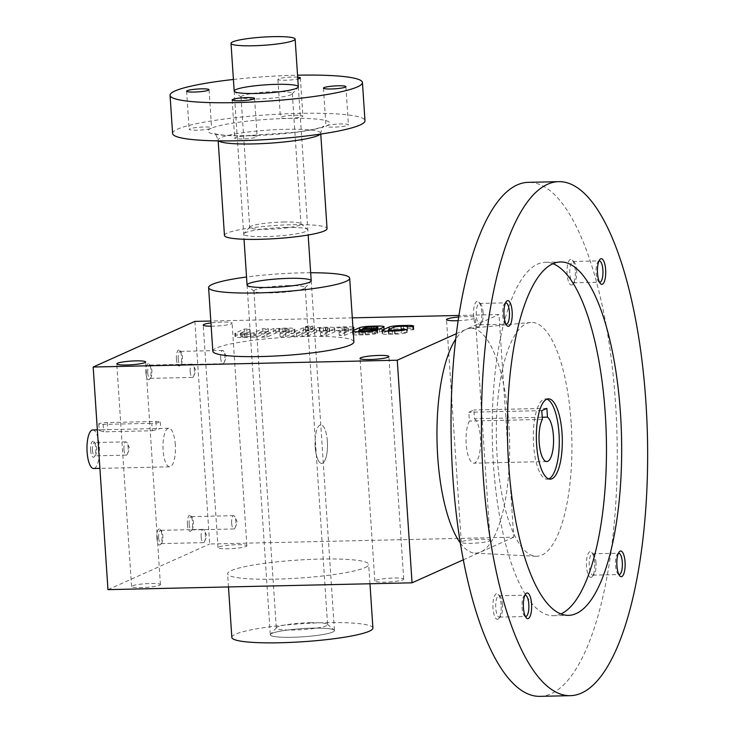 <?xml version="1.0" encoding="UTF-8"?>
<svg xmlns="http://www.w3.org/2000/svg" width="733" height="733" viewBox="0 0 733 733"><rect width="100%" height="100%" fill="white"/><g stroke="black" fill="none" stroke-linecap="round" stroke-linejoin="round"><path stroke-width="0.55" stroke-dasharray="3.67 2.75" d="M460.315 543.025A112.47 36.284 88.7 0 0 474.966 553.131A112.47 36.284 88.7 0 0 508.913 424.728A112.47 36.284 88.7 0 0 469.926 328.311A112.47 36.284 88.7 0 0 455.743 339.067M474.471 418.772A22.494 7.257 -91.3 0 1 480.573 443.126A22.494 7.257 -91.3 0 1 473.811 463.192A22.494 7.257 -91.3 0 1 466.408 446.434A22.494 7.257 -91.3 0 1 469.386 421.054L468.799 412.267L473.885 409.985L474.471 418.772L542.228 417.251M571.144 422.721A116.968 37.731 88.7 0 0 530.61 322.456A116.968 37.731 88.7 0 0 496.406 440.185A116.968 37.731 88.7 0 0 535.85 556.265A116.968 37.731 88.7 0 0 571.144 422.721M539.891 696.35A257.072 82.93 88.7 0 0 615.5 402.82A257.072 82.93 88.7 0 0 528.365 182.334M501.152 604.661A12.855 4.151 88.7 0 0 498.229 594.371A12.855 4.151 88.7 0 0 492.942 606.576A12.855 4.151 88.7 0 0 498.77 618.533A12.855 4.151 88.7 0 0 501.152 604.661M575.24 270.367A12.855 4.151 88.7 0 0 572.308 260.078A12.855 4.151 88.7 0 0 567.021 272.291A12.855 4.151 88.7 0 0 572.849 284.248A12.855 4.151 88.7 0 0 575.24 270.367M594.655 562.697A12.855 4.151 88.7 0 0 591.723 552.407A12.855 4.151 88.7 0 0 586.437 564.612A12.855 4.151 88.7 0 0 592.264 576.569A12.855 4.151 88.7 0 0 594.655 562.697M481.737 312.331A12.855 4.151 88.7 0 0 478.814 302.042A12.855 4.151 88.7 0 0 473.527 314.246A12.855 4.151 88.7 0 0 479.355 326.203A12.855 4.151 88.7 0 0 481.737 312.331M553.003 263.715A176.735 57.009 88.7 0 0 545.37 262.304A176.735 57.009 88.7 0 0 492.338 440.276A176.735 57.009 88.7 0 0 553.296 615.693A176.735 57.009 88.7 0 0 560.864 613.942M483.111 312.597A10.683 3.445 88.7 0 0 480.674 304.048A10.683 3.445 88.7 0 0 479.492 303.435A10.683 3.445 88.7 0 0 476.285 314.191A10.683 3.445 88.7 0 0 479.968 324.792A10.683 3.445 88.7 0 0 481.123 324.123A10.683 3.445 88.7 0 0 483.111 312.597M505.523 302.885A10.683 3.445 88.7 0 0 504.625 303.508A10.683 3.445 88.7 0 0 502.581 313.596A10.683 3.445 88.7 0 0 505.074 323.583A10.683 3.445 88.7 0 0 505.999 324.169M596.021 562.962A10.683 3.445 88.7 0 0 593.593 554.414A10.683 3.445 88.7 0 0 592.401 553.8A10.683 3.445 88.7 0 0 589.195 564.557A10.683 3.445 88.7 0 0 592.878 575.158A10.683 3.445 88.7 0 0 594.042 574.489A10.683 3.445 88.7 0 0 596.021 562.962M618.432 553.25A10.683 3.445 88.7 0 0 617.534 553.873A10.683 3.445 88.7 0 0 615.491 563.961A10.683 3.445 88.7 0 0 617.983 573.948A10.683 3.445 88.7 0 0 618.909 574.535M576.605 270.633A10.683 3.445 88.7 0 0 574.177 262.084A10.683 3.445 88.7 0 0 572.986 261.47A10.683 3.445 88.7 0 0 569.779 272.227A10.683 3.445 88.7 0 0 573.463 282.828A10.683 3.445 88.7 0 0 574.626 282.159A10.683 3.445 88.7 0 0 576.605 270.633M599.017 260.921A10.683 3.445 88.7 0 0 598.119 261.544A10.683 3.445 88.7 0 0 596.076 271.631A10.683 3.445 88.7 0 0 598.568 281.619A10.683 3.445 88.7 0 0 599.493 282.214M502.526 604.927A10.683 3.445 88.7 0 0 500.089 596.378A10.683 3.445 88.7 0 0 498.907 595.764A10.683 3.445 88.7 0 0 495.7 606.521A10.683 3.445 88.7 0 0 499.384 617.113A10.683 3.445 88.7 0 0 500.547 616.453A10.683 3.445 88.7 0 0 502.526 604.927M524.938 595.214A10.683 3.445 88.7 0 0 524.04 595.837A10.683 3.445 88.7 0 0 521.997 605.925A10.683 3.445 88.7 0 0 524.489 615.912A10.683 3.445 88.7 0 0 525.414 616.499M546.873 408.354L473.885 409.985M542.365 419.413L469.386 421.054M541.788 410.636L468.799 412.267M548.705 478.915A40.168 12.956 -91.3 0 1 547.194 479.226A40.168 12.956 -91.3 0 1 533.578 444.775A40.168 12.956 -91.3 0 1 545.389 398.908A40.168 12.956 -91.3 0 1 546.919 399.155M233.415 79.466A96.399 12.314 176.2 0 1 296.764 75.224A96.399 12.314 176.2 0 1 297.543 75.206M297.671 77.157A11.252 1.439 -3.8 0 0 285.21 77.551A11.252 1.439 -3.8 0 0 277.917 79.393A11.252 1.439 -3.8 0 0 285.384 80.245A11.252 1.439 -3.8 0 0 297.8 78.999M172.594 133.47A96.399 12.314 176.2 0 1 299.302 113.386A96.399 12.314 176.2 0 1 364.979 120.688M249.458 135.752A11.252 1.439 -3.8 0 0 234.679 138.097A11.252 1.439 -3.8 0 0 245.995 138.784A11.252 1.439 -3.8 0 0 257.118 136.604A11.252 1.439 -3.8 0 0 249.458 135.752A61.059 7.797 176.2 0 1 211.003 128.376A11.252 1.439 -3.8 0 0 211.59 127.863A11.252 1.439 -3.8 0 0 200.265 127.176A11.252 1.439 -3.8 0 0 189.141 129.356A11.252 1.439 -3.8 0 0 198.606 130.153A11.252 1.439 -3.8 0 0 211.003 128.376A61.059 7.797 176.2 0 1 288.106 118.407A11.252 1.439 -3.8 0 0 302.317 116.565A11.252 1.439 -3.8 0 0 302.894 116.061A11.252 1.439 -3.8 0 0 291.578 115.374A11.252 1.439 -3.8 0 0 280.446 117.555A11.252 1.439 -3.8 0 0 288.106 118.407A61.059 7.797 176.2 0 1 326.561 125.783A11.252 1.439 -3.8 0 0 325.983 126.287A11.252 1.439 -3.8 0 0 337.299 126.974A11.252 1.439 -3.8 0 0 348.422 124.802A11.252 1.439 -3.8 0 0 338.958 124.005A11.252 1.439 -3.8 0 0 326.561 125.783A61.059 7.797 176.2 0 1 249.458 135.752M224.454 235.43A51.411 6.57 176.2 0 1 292.027 224.719A51.411 6.57 176.2 0 1 327.055 228.614M285.925 227.459A32.133 4.105 176.2 0 1 307.521 229.383A32.133 4.105 176.2 0 1 276.029 236.118A32.133 4.105 176.2 0 1 243.924 233.607A32.133 4.105 176.2 0 1 285.925 227.459M274.811 91.625A25.71 3.28 176.2 0 1 292.32 93.577A25.71 3.28 176.2 0 1 292.137 94.007A25.71 3.28 176.2 0 1 266.894 98.552A25.71 3.28 176.2 0 1 241.267 97.388A25.71 3.28 176.2 0 1 241.02 96.985A25.71 3.28 176.2 0 1 274.811 91.625M283.469 222.007A25.71 3.28 176.2 0 1 300.741 223.547A25.71 3.28 176.2 0 1 300.979 223.959A25.71 3.28 176.2 0 1 275.553 228.934A25.71 3.28 176.2 0 1 249.678 227.367A25.71 3.28 176.2 0 1 249.871 226.928A25.71 3.28 176.2 0 1 283.469 222.007M312.542 628.154A32.133 4.105 176.2 0 1 334.431 630.582A32.133 4.105 176.2 0 1 302.637 636.812A32.133 4.105 176.2 0 1 270.303 634.842A32.133 4.105 176.2 0 1 312.542 628.154A32.133 4.105 176.2 0 1 334.129 630.078A32.133 4.105 176.2 0 1 302.637 636.812A32.133 4.105 176.2 0 1 270.541 634.302A32.133 4.105 176.2 0 1 312.542 628.154M92.761 429.95A19.278 6.221 -91.3 0 1 99.413 449.091A19.278 6.221 -91.3 0 1 93.632 468.506M315.163 446.855A19.278 6.221 -91.3 0 1 320.834 424.838A19.278 6.221 -91.3 0 1 327.486 443.978A19.278 6.221 -91.3 0 1 321.695 463.393A19.278 6.221 -91.3 0 1 315.163 446.855M152.308 430.757L160.655 428.439L100.897 429.785L99.221 430.39L103.655 431.847L152.308 430.757L151.813 423.308A6.423 0.825 -3.8 0 0 160.261 421.961A6.423 0.825 -3.8 0 0 155.882 421.475L107.229 422.565A6.423 0.825 -3.8 0 0 98.781 423.912A6.423 0.825 -3.8 0 0 103.161 424.398L151.813 423.308M90.654 450.374A8.036 2.593 -91.3 0 1 93.916 441.66A8.036 2.593 -91.3 0 1 95.785 449.173A8.036 2.593 -91.3 0 1 94.255 456.76A8.036 2.593 -91.3 0 1 90.654 450.374M123.959 449.439A6.643 2.144 -91.3 0 1 125.911 441.852A6.643 2.144 -91.3 0 1 127.203 443.108A6.643 2.144 -91.3 0 1 127.441 453.828A6.643 2.144 -91.3 0 1 126.204 455.129A6.643 2.144 -91.3 0 1 123.959 449.439M92.413 450.144A6.643 2.144 -91.3 0 1 94.365 442.558A6.643 2.144 -91.3 0 1 95.107 442.943A6.643 2.144 -91.3 0 1 96.655 449.155A6.643 2.144 -91.3 0 1 95.382 455.422A6.643 2.144 -91.3 0 1 94.667 455.844A6.643 2.144 -91.3 0 1 92.413 450.144M187.419 524.443A8.036 2.593 -91.3 0 1 190.681 515.73A8.036 2.593 -91.3 0 1 192.559 523.243A8.036 2.593 -91.3 0 1 191.02 530.829A8.036 2.593 -91.3 0 1 187.419 524.443M145.931 372.895A8.036 2.593 -91.3 0 1 149.193 364.182A8.036 2.593 -91.3 0 1 151.062 371.695A8.036 2.593 -91.3 0 1 149.532 379.282A8.036 2.593 -91.3 0 1 145.931 372.895M156.908 538.132A8.036 2.593 -91.3 0 1 160.161 529.428A8.036 2.593 -91.3 0 1 162.039 536.932A8.036 2.593 -91.3 0 1 160.5 544.527A8.036 2.593 -91.3 0 1 156.908 538.132M176.442 359.197A8.036 2.593 -91.3 0 1 179.704 350.484A8.036 2.593 -91.3 0 1 181.582 357.997A8.036 2.593 -91.3 0 1 180.043 365.584A8.036 2.593 -91.3 0 1 176.442 359.197M175.324 444.784A19.278 6.221 88.7 0 0 168.792 428.246A19.278 6.221 88.7 0 0 163.001 447.661A19.278 6.221 88.7 0 0 169.653 466.802A19.278 6.221 88.7 0 0 175.324 444.784M194.886 321.384L209.665 543.996L513.76 537.17L498.971 314.567L458.968 315.465M107.962 589.644L209.665 543.996M402.948 579.776A14.458 1.851 -3.8 0 0 403.7 579.125A14.458 1.851 -3.8 0 0 389.141 578.236A14.458 1.851 -3.8 0 0 374.838 581.04A14.458 1.851 -3.8 0 0 387.006 582.057A14.458 1.851 -3.8 0 0 402.948 579.776M159.684 585.227A14.458 1.851 -3.8 0 0 160.426 584.577A14.458 1.851 -3.8 0 0 145.876 583.697A14.458 1.851 -3.8 0 0 131.564 586.492A14.458 1.851 -3.8 0 0 143.741 587.509A14.458 1.851 -3.8 0 0 159.684 585.227M246.132 546.424A14.458 1.851 -3.8 0 0 246.874 545.773A14.458 1.851 -3.8 0 0 232.324 544.894A14.458 1.851 -3.8 0 0 218.022 547.688A14.458 1.851 -3.8 0 0 230.189 548.705A14.458 1.851 -3.8 0 0 246.132 546.424M489.406 540.972A14.458 1.851 -3.8 0 0 490.148 540.322A14.458 1.851 -3.8 0 0 475.598 539.433A14.458 1.851 -3.8 0 0 461.295 542.237A14.458 1.851 -3.8 0 0 473.463 543.254A14.458 1.851 -3.8 0 0 489.406 540.972M365.043 567.617A70.698 9.025 -3.8 0 0 368.681 564.428A70.698 9.025 -3.8 0 0 297.543 560.104A70.698 9.025 -3.8 0 0 227.606 573.802A70.698 9.025 -3.8 0 0 287.107 578.768A70.698 9.025 -3.8 0 0 365.043 567.617M463.283 559.829L513.76 537.17M456.393 333.671L498.971 314.567M353.15 330.583L352.93 330.684A9.254 1.182 -3.8 0 0 352.454 331.105A9.254 1.182 -3.8 0 0 353.214 331.518M352.921 327.138A11.572 1.475 -3.8 0 0 346.031 326.781L343.841 326.826A11.572 1.475 -3.8 0 0 334.385 327.569A11.572 1.475 -3.8 0 0 327.413 327.202L325.223 327.248A11.572 1.475 -3.8 0 0 319.258 327.587L314.283 327.495L301.831 333.084L307.301 332.956L316.088 329.016A5.782 0.742 -3.8 0 1 323.4 328.072L325.589 328.017A5.782 0.742 -3.8 0 1 329.529 328.457A5.782 0.742 -3.8 0 1 329.227 328.723L320.44 332.663L325.91 332.544L334.706 328.595A5.782 0.742 -3.8 0 1 342.009 327.651L344.198 327.605A5.782 0.742 -3.8 0 1 348.138 328.045A5.782 0.742 -3.8 0 1 347.836 328.302L339.049 332.241L344.528 332.122L353.004 328.32M306.99 326.093L305.166 326.918L310.636 326.79L312.469 325.974L306.99 326.093L307.209 329.273L305.377 330.097L305.166 326.918M303.334 327.743L290.882 333.323L296.361 333.203L308.804 327.614L303.334 327.743L303.544 330.922L291.093 336.502L290.882 333.323M273.776 328.402L261.324 333.991L266.803 333.863L275.59 329.923A5.782 0.742 -3.8 0 1 282.892 328.98L285.082 328.925A5.782 0.742 -3.8 0 1 289.022 329.364A5.782 0.742 -3.8 0 1 288.72 329.63L279.933 333.57L285.412 333.451L294.199 329.502A11.572 1.475 -3.8 0 0 294.794 328.98A11.572 1.475 -3.8 0 0 286.915 328.109L284.725 328.155A11.572 1.475 -3.8 0 0 278.76 328.503L273.776 328.402L273.986 331.582L261.534 337.171L261.324 333.991M235.43 333.011A11.572 1.475 -3.8 0 0 234.835 333.533A11.572 1.475 -3.8 0 0 242.715 334.404L244.904 334.358A11.572 1.475 -3.8 0 0 250.869 334.019L255.854 334.111L268.305 328.521L262.826 328.65L254.039 332.59A5.782 0.742 -3.8 0 1 246.737 333.533L244.547 333.588A5.782 0.742 -3.8 0 1 240.607 333.149A5.782 0.742 -3.8 0 1 240.9 332.883L249.687 328.943L244.217 329.062L235.43 333.011L235.641 336.19A11.572 1.475 -3.8 0 0 235.046 336.713A11.572 1.475 -3.8 0 0 242.925 337.583L245.115 337.537A11.572 1.475 -3.8 0 0 251.08 337.198L250.869 334.019M211.159 326.203A14.458 1.851 -3.8 0 0 231.344 323.821A14.458 1.851 -3.8 0 0 232.095 323.171A14.458 1.851 -3.8 0 0 210.939 322.923M458.171 320.669A14.458 1.851 -3.8 0 0 474.618 318.36A14.458 1.851 -3.8 0 0 475.36 317.71A14.458 1.851 -3.8 0 0 458.73 316.986M353.902 341.816A70.698 9.025 -3.8 0 0 282.764 337.501A70.698 9.025 -3.8 0 0 212.817 351.189M352.307 317.856L210.811 321.027M310.664 272.749A70.698 9.025 -3.8 0 0 246.535 277.01M372.905 628.034A70.698 9.025 -3.8 0 0 301.767 623.71A70.698 9.025 -3.8 0 0 231.83 637.398M287.693 285.613A25.71 3.28 176.2 0 1 305.212 287.556A25.71 3.28 176.2 0 1 305.02 287.996A25.71 3.28 176.2 0 1 279.777 292.54A25.71 3.28 176.2 0 1 254.149 291.377A25.71 3.28 176.2 0 1 253.902 290.964A25.71 3.28 176.2 0 1 287.693 285.613M310.086 622.702A25.71 3.28 176.2 0 1 327.358 624.241A25.71 3.28 176.2 0 1 327.596 624.653A25.71 3.28 176.2 0 1 302.161 629.629A25.71 3.28 176.2 0 1 276.295 628.062A25.71 3.28 176.2 0 1 276.478 627.622A25.71 3.28 176.2 0 1 310.086 622.702M327.367 441.376A19.278 6.221 88.7 0 0 320.834 424.838A19.278 6.221 88.7 0 0 315.043 444.253A19.278 6.221 88.7 0 0 321.695 463.393A19.278 6.221 88.7 0 0 327.367 441.376M220.697 358.016A6.643 2.144 -91.3 0 1 222.649 350.429A6.643 2.144 -91.3 0 1 223.941 351.684A6.643 2.144 -91.3 0 1 224.179 362.404A6.643 2.144 -91.3 0 1 222.951 363.715A6.643 2.144 -91.3 0 1 220.697 358.016M178.201 358.968A6.643 2.144 -91.3 0 1 180.153 351.382A6.643 2.144 -91.3 0 1 180.895 351.767A6.643 2.144 -91.3 0 1 182.444 357.979A6.643 2.144 -91.3 0 1 181.179 364.255A6.643 2.144 -91.3 0 1 180.455 364.668A6.643 2.144 -91.3 0 1 178.201 358.968M201.154 536.959A6.643 2.144 -91.3 0 1 203.114 529.373A6.643 2.144 -91.3 0 1 204.406 530.619A6.643 2.144 -91.3 0 1 204.644 541.339A6.643 2.144 -91.3 0 1 203.407 542.649A6.643 2.144 -91.3 0 1 201.154 536.959M158.667 537.912A6.643 2.144 -91.3 0 1 160.619 530.325A6.643 2.144 -91.3 0 1 161.361 530.701A6.643 2.144 -91.3 0 1 162.909 536.913A6.643 2.144 -91.3 0 1 161.636 543.19A6.643 2.144 -91.3 0 1 160.921 543.602A6.643 2.144 -91.3 0 1 158.667 537.912M190.186 371.713A6.643 2.144 -91.3 0 1 192.138 364.127A6.643 2.144 -91.3 0 1 193.43 365.382A6.643 2.144 -91.3 0 1 193.668 376.102A6.643 2.144 -91.3 0 1 192.431 377.413A6.643 2.144 -91.3 0 1 190.186 371.713M147.69 372.666A6.643 2.144 -91.3 0 1 149.642 365.08A6.643 2.144 -91.3 0 1 150.384 365.465A6.643 2.144 -91.3 0 1 151.933 371.677A6.643 2.144 -91.3 0 1 150.659 377.944A6.643 2.144 -91.3 0 1 149.944 378.365A6.643 2.144 -91.3 0 1 147.69 372.666M231.674 523.261A6.643 2.144 -91.3 0 1 233.625 515.675A6.643 2.144 -91.3 0 1 234.917 516.93A6.643 2.144 -91.3 0 1 235.156 527.65A6.643 2.144 -91.3 0 1 233.919 528.96A6.643 2.144 -91.3 0 1 231.674 523.261M189.178 524.214A6.643 2.144 -91.3 0 1 191.13 516.628A6.643 2.144 -91.3 0 1 191.872 517.012A6.643 2.144 -91.3 0 1 193.42 523.225A6.643 2.144 -91.3 0 1 192.147 529.492A6.643 2.144 -91.3 0 1 191.432 529.913A6.643 2.144 -91.3 0 1 189.178 524.214M251.08 337.198L256.064 337.29L268.516 331.701L263.037 331.829L254.25 335.769A5.782 0.742 -3.8 0 1 246.948 336.713L244.758 336.768A5.782 0.742 -3.8 0 1 240.818 336.328A5.782 0.742 -3.8 0 1 241.111 336.062L249.898 332.122L244.428 332.241L235.641 336.19M244.428 332.241L244.217 329.062M250.585 337.418L250.374 334.239M256.064 337.29L255.854 334.111M268.516 331.701L268.305 328.521M263.037 331.829L262.826 328.65M249.898 332.122L249.687 328.943M261.534 337.171L267.014 337.043L275.8 333.103A5.782 0.742 -3.8 0 1 283.103 332.159L285.293 332.113A5.782 0.742 -3.8 0 1 289.233 332.544A5.782 0.742 -3.8 0 1 288.93 332.809L280.143 336.749L285.623 336.63L294.409 332.681A11.572 1.475 -3.8 0 0 295.005 332.168A11.572 1.475 -3.8 0 0 287.125 331.289L284.935 331.334A11.572 1.475 -3.8 0 0 278.971 331.683L273.986 331.582M279.456 331.463L279.246 328.283M267.014 337.043L266.803 333.863M280.143 336.749L279.933 333.57M285.623 336.63L285.412 333.451M278.971 331.683L278.76 328.503M291.093 336.502L296.572 336.383L309.014 330.794L303.544 330.922M309.014 330.794L308.804 327.614M296.572 336.383L296.361 333.203M305.377 330.097L310.847 329.978L312.679 329.154L307.209 329.273M312.679 329.154L312.469 325.974M310.847 329.978L310.636 326.79M314.494 330.675L302.042 336.264L307.512 336.135L316.299 332.196A5.782 0.742 -3.8 0 1 323.61 331.252L325.8 331.197A5.782 0.742 -3.8 0 1 329.74 331.637A5.782 0.742 -3.8 0 1 329.438 331.902L320.651 335.842L326.121 335.723L334.917 331.774A5.782 0.742 -3.8 0 1 342.219 330.83L344.409 330.785A5.782 0.742 -3.8 0 1 348.349 331.224A5.782 0.742 -3.8 0 1 348.047 331.481L339.26 335.43L344.739 335.302L353.526 331.362A11.572 1.475 -3.8 0 0 354.121 330.84A11.572 1.475 -3.8 0 0 346.242 329.96L344.052 330.006A11.572 1.475 -3.8 0 0 334.596 330.748A11.572 1.475 -3.8 0 0 327.624 330.381L325.434 330.427A11.572 1.475 -3.8 0 0 319.478 330.766L314.494 330.675L314.283 327.495M319.964 330.546L319.753 327.367M302.042 336.264L301.831 333.084M307.512 336.135L307.301 332.956M320.651 335.842L320.44 332.663M326.121 335.723L325.91 332.544M339.26 335.43L339.049 332.241M344.739 335.302L344.528 332.122M334.596 330.748L334.385 327.569M319.478 330.766L319.258 327.587M357.704 331.82L353.141 333.863A9.254 1.182 -3.8 0 0 352.665 334.285A9.254 1.182 -3.8 0 0 358.968 334.981L365.538 334.834A9.254 1.182 -3.8 0 0 377.22 333.323L372.272 333.203A5.782 0.742 -3.8 0 1 365.181 334.065L362.991 334.111A5.782 0.742 -3.8 0 1 359.051 333.671A5.782 0.742 -3.8 0 1 359.344 333.414L360.993 332.672L379.602 332.26L383.817 330.363A9.254 1.182 -3.8 0 0 384.294 329.951A9.254 1.182 -3.8 0 0 377.981 329.245L371.42 329.392A9.254 1.182 -3.8 0 0 359.729 330.904L358.886 331.289M377.77 333.075L377.559 329.896M372.272 333.203L372.135 331.16M360.993 332.672L360.783 329.493M379.602 332.26L379.392 329.08M362.826 331.857L375.956 331.554L377.605 330.821A5.782 0.742 -3.8 0 0 377.907 330.556A5.782 0.742 -3.8 0 0 373.967 330.116L371.778 330.171A5.782 0.742 -3.8 0 0 364.466 331.114L362.826 331.857L362.661 329.456M375.956 331.554L375.8 329.154M407.108 326.891L407.319 330.07L413.366 329.703A9.254 1.182 -3.8 0 0 413.843 329.291A9.254 1.182 -3.8 0 0 407.539 328.586L400.969 328.732A9.254 1.182 -3.8 0 0 389.287 330.244L388.444 330.62M387.262 331.151L382.699 333.203A9.254 1.182 -3.8 0 0 382.223 333.616A9.254 1.182 -3.8 0 0 388.527 334.321L395.096 334.175A9.254 1.182 -3.8 0 0 406.778 332.663L407.328 332.416L407.117 329.236M407.328 332.416L401.831 332.544L401.693 330.501M407.319 330.07A5.782 0.742 -3.8 0 0 407.466 329.896A5.782 0.742 -3.8 0 0 403.526 329.456L401.336 329.502A5.782 0.742 -3.8 0 0 394.024 330.455L388.902 332.755A5.782 0.742 -3.8 0 0 388.6 333.011A5.782 0.742 -3.8 0 0 392.549 333.451L394.73 333.405A5.782 0.742 -3.8 0 0 401.831 332.544M412.826 329.951L412.606 326.771M218.654 140.883A51.411 6.57 176.2 0 1 218.113 140.021A51.411 6.57 176.2 0 1 285.696 129.31A51.411 6.57 176.2 0 1 320.724 133.214A51.411 6.57 176.2 0 1 320.303 134.13M103.161 424.398L103.655 431.847M155.882 421.475L156.376 428.933M107.229 422.565L107.724 430.024M242.925 337.583L242.715 334.404M245.115 337.537L244.904 334.358M254.25 335.769L254.039 332.59M246.948 336.713L246.737 333.533M244.758 336.768L244.547 333.588M241.111 336.062L240.9 332.883M275.8 333.103L275.59 329.923M283.103 332.159L282.892 328.98M285.293 332.113L285.082 328.925M288.93 332.809L288.72 329.63M294.409 332.681L294.199 329.502M287.125 331.289L286.915 328.109M284.935 331.334L284.725 328.155M316.299 332.196L316.088 329.016M323.61 331.252L323.4 328.072M325.8 331.197L325.589 328.017M329.438 331.902L329.227 328.723M334.917 331.774L334.706 328.595M342.219 330.83L342.009 327.651M344.409 330.785L344.198 327.605M348.047 331.481L347.836 328.302M353.526 331.362L353.315 328.182M346.242 329.96L346.031 326.781M344.052 330.006L343.841 326.826M327.624 330.381L327.413 327.202M325.434 330.427L325.223 327.248M353.141 333.863L352.93 330.684M359.729 330.904L359.665 329.997M358.968 334.981L358.758 331.802M365.538 334.834L365.327 331.655M377.22 333.323L377.009 330.143M365.181 334.065L365.016 331.664M362.991 334.111L362.826 331.71M359.344 333.414L359.133 330.235M383.817 330.363L383.606 327.184M371.42 329.392L371.255 327M364.466 331.114L364.255 327.935M371.778 330.171L371.567 326.991M373.967 330.116L373.757 326.936M377.605 330.821L377.495 329.117M382.699 333.203L382.534 330.794M389.287 330.244L389.223 329.328M388.527 334.321L388.316 331.142M395.096 334.175L394.885 330.995M406.778 332.663L406.568 329.484M394.73 333.405L394.574 331.004M392.549 333.451L392.384 331.05M388.902 332.755L388.692 329.575M394.024 330.455L393.813 327.266M401.336 329.502L401.125 326.322M403.526 329.456L403.315 326.277M413.366 329.703L413.155 326.524M407.539 328.586L407.429 326.891M400.969 328.732L400.814 326.332M474.966 553.131L535.85 556.265M469.926 328.311L530.61 322.456M553.296 615.693L568.496 615.354M545.37 262.304L560.571 261.965M480.674 304.048L478.814 302.042M481.123 324.123L479.355 326.203M479.968 324.792L506.265 324.197M479.492 303.435L505.779 302.848M505.074 323.583L506.934 325.589M504.625 303.508L506.393 301.428M593.593 554.414L591.723 552.407M594.042 574.489L592.264 576.569M592.878 575.158L619.174 574.562M592.401 553.8L618.698 553.213M617.983 573.948L619.852 575.955M617.534 553.873L619.312 551.793M574.177 262.084L572.308 260.078M574.626 282.159L572.849 284.248M573.463 282.828L599.759 282.232M572.986 261.47L599.282 260.884M598.568 281.619L600.437 283.625M598.119 261.544L599.896 259.464M500.089 596.378L498.229 594.371M500.547 616.453L498.77 618.533M499.384 617.113L525.68 616.526M498.907 595.764L525.204 595.169M524.489 615.912L526.358 617.919M524.04 595.837L525.808 593.757M546.8 461.552L473.811 463.192M547.194 479.226L550.236 479.153M545.389 398.908L548.431 398.844M320.779 134.066L320.724 133.214C321.924 127.89 322.914 125.581 323.702 126.305L321.613 127.157C316.473 128.926 307.658 130.639 295.17 132.297L245.894 135.724C232.269 135.825 222.53 135.312 216.666 134.194L214.247 133.571C214.796 132.655 216.088 134.808 218.113 140.021L218.177 140.873M323.445 88.125L325.983 126.287M345.894 86.641L348.422 124.802M277.917 79.393L280.446 117.555M300.356 77.9L302.894 116.061M232.141 99.935L234.679 138.097M254.589 98.442L257.118 136.604M186.603 91.194L189.141 129.356M209.052 89.71L211.59 127.863M292.137 94.007L298.084 87.328M241.267 97.388L234.487 91.552M241.02 96.985L249.678 227.367M292.32 93.577L300.979 223.959M249.871 226.928L243.924 233.607M300.741 223.547L307.521 229.383M234.184 91.048L244.034 239.27M247.067 285.036L270.303 634.842M298.313 86.787L308.162 235.009M311.195 280.776L334.431 630.582M168.792 428.246L160.655 428.429M100.897 429.767L97.342 429.85M169.653 466.802L99.899 468.369M160.261 421.961L160.692 428.448M98.781 423.912L99.212 430.39M127.441 453.828L129.686 448.413L127.203 443.108M125.911 441.852L94.365 442.558M126.204 455.129L94.667 455.844M95.107 442.943L93.916 441.66M95.382 455.422L94.255 456.76M369.973 583.761L368.681 564.428M228.476 586.941L227.606 573.802M305.02 287.996L310.966 281.316M254.149 291.377L247.369 285.54M253.902 290.964L276.295 628.062M305.212 287.556L327.596 624.653M276.478 627.622L270.541 634.302M327.358 624.241L334.129 630.078M490.148 540.322L475.36 317.71M461.295 542.237L446.507 319.625M246.874 545.773L232.095 323.171M218.022 547.688L203.233 325.086M160.426 584.577L145.638 361.974M131.564 586.492L116.785 363.889M403.7 579.125L388.911 356.513M374.838 581.04L360.05 358.428M224.179 362.404L226.424 356.989L223.941 351.684M222.649 350.429L180.153 351.382M222.951 363.715L180.455 364.668M180.895 351.767L179.704 350.484M181.179 364.255L180.043 365.584M204.644 541.339L206.889 535.933L204.406 530.619M203.114 529.373L160.619 530.325M203.407 542.649L160.921 543.602M161.361 530.701L160.161 529.428M161.636 543.19L160.5 544.527M193.668 376.102L195.913 370.687L193.43 365.382M192.138 364.127L149.642 365.08M192.431 377.413L149.944 378.365M150.384 365.465L149.193 364.182M150.659 377.944L149.532 379.282M235.156 527.65L237.4 522.235L234.917 516.93M233.625 515.675L191.13 516.628M233.919 528.96L191.432 529.913M191.872 517.012L190.681 515.73M192.147 529.492L191.02 530.829M235.046 336.713L234.835 333.533M240.818 336.328L240.607 333.149M289.233 332.544L289.022 329.364M295.005 332.168L294.794 328.98M329.74 331.637L329.529 328.457M348.349 331.224L348.138 328.045M354.121 330.84L353.911 327.66M352.665 334.285L352.454 331.105M359.051 333.671L358.923 331.802M384.294 329.951L384.083 326.771M377.907 330.556L377.807 329.117M382.223 333.616L382.012 330.436M388.6 333.011L388.481 331.133M407.466 329.896L407.264 326.891M413.843 329.291L413.632 326.112"/><path stroke-width="1.1" d="M455.743 339.067A112.47 36.284 88.7 0 0 437.042 441.513A112.47 36.284 88.7 0 0 460.315 543.025M558.775 181.647L528.365 182.334A257.072 82.93 88.7 0 0 451.226 441.202A257.072 82.93 88.7 0 0 539.891 696.35L570.301 695.672A257.072 82.93 88.7 0 0 645.901 402.142A257.072 82.93 88.7 0 0 558.775 181.647A257.072 82.93 88.7 0 0 481.636 440.515A257.072 82.93 88.7 0 0 570.301 695.672M620.475 413.549A176.735 57.009 88.7 0 0 560.571 261.965A176.735 57.009 88.7 0 0 507.538 439.937A176.735 57.009 88.7 0 0 568.496 615.354A176.735 57.009 88.7 0 0 620.475 413.549M531.562 603.974A12.855 4.151 88.7 0 0 525.808 593.757A12.855 4.151 88.7 0 0 523.353 605.898A12.855 4.151 88.7 0 0 526.358 617.919A12.855 4.151 88.7 0 0 531.562 603.974M605.641 269.689A12.855 4.151 88.7 0 0 599.896 259.464A12.855 4.151 88.7 0 0 597.432 271.604A12.855 4.151 88.7 0 0 600.437 283.625A12.855 4.151 88.7 0 0 605.641 269.689M625.057 562.019A12.855 4.151 88.7 0 0 619.312 551.793A12.855 4.151 88.7 0 0 616.847 563.934A12.855 4.151 88.7 0 0 619.852 575.955A12.855 4.151 88.7 0 0 625.057 562.019M512.147 311.653A12.855 4.151 88.7 0 0 506.393 301.428A12.855 4.151 88.7 0 0 503.938 313.568A12.855 4.151 88.7 0 0 506.934 325.589A12.855 4.151 88.7 0 0 512.147 311.653M560.864 613.942A176.735 57.009 88.7 0 0 605.275 413.888A176.735 57.009 88.7 0 0 553.003 263.715M536.62 444.702A40.168 12.956 -91.3 0 1 548.431 398.844A40.168 12.956 -91.3 0 1 562.284 438.71A40.168 12.956 -91.3 0 1 550.236 479.153A40.168 12.956 -91.3 0 1 536.62 444.702M505.999 324.169A10.683 3.445 88.7 0 0 506.265 324.197A10.683 3.445 88.7 0 0 509.408 312.001A10.683 3.445 88.7 0 0 505.779 302.848A10.683 3.445 88.7 0 0 505.523 302.885M618.909 574.535A10.683 3.445 88.7 0 0 619.174 574.562A10.683 3.445 88.7 0 0 622.317 562.367A10.683 3.445 88.7 0 0 618.698 553.213A10.683 3.445 88.7 0 0 618.432 553.25M599.493 282.214A10.683 3.445 88.7 0 0 599.759 282.232A10.683 3.445 88.7 0 0 602.902 270.037A10.683 3.445 88.7 0 0 599.282 260.884A10.683 3.445 88.7 0 0 599.017 260.921M525.414 616.499A10.683 3.445 88.7 0 0 525.68 616.526A10.683 3.445 88.7 0 0 528.823 604.331A10.683 3.445 88.7 0 0 525.204 595.169A10.683 3.445 88.7 0 0 524.938 595.214M547.45 417.132A22.494 7.257 -91.3 0 1 553.552 441.486A22.494 7.257 -91.3 0 1 546.8 461.552A22.494 7.257 -91.3 0 1 539.387 444.794A22.494 7.257 -91.3 0 1 542.365 419.413L541.788 410.636L546.873 408.354L547.45 417.132L542.228 417.251M546.919 399.155A40.168 12.956 -91.3 0 1 559.242 438.774A40.168 12.956 -91.3 0 1 548.705 478.915M297.543 75.206A96.399 12.314 176.2 0 1 362.441 82.527A96.399 12.314 176.2 0 1 267.069 101.2A96.399 12.314 176.2 0 1 170.056 95.308A96.399 12.314 176.2 0 1 233.415 79.466M345.316 87.145A11.252 1.439 -3.8 0 0 345.894 86.641A11.252 1.439 -3.8 0 0 336.429 85.843A11.252 1.439 -3.8 0 0 324.023 87.621A11.252 1.439 -3.8 0 0 323.445 88.125A11.252 1.439 -3.8 0 0 332.91 88.922A11.252 1.439 -3.8 0 0 345.316 87.145M276.423 84.35A32.133 4.105 176.2 0 1 298.084 87.328A32.133 4.105 176.2 0 1 266.519 93.009A32.133 4.105 176.2 0 1 234.487 91.552A32.133 4.105 176.2 0 1 276.423 84.35M208.474 90.214A11.252 1.439 -3.8 0 0 209.052 89.71A11.252 1.439 -3.8 0 0 197.736 89.014A11.252 1.439 -3.8 0 0 186.603 91.194A11.252 1.439 -3.8 0 0 196.078 91.992A11.252 1.439 -3.8 0 0 208.474 90.214M254.012 98.946A11.252 1.439 -3.8 0 0 254.589 98.442A11.252 1.439 -3.8 0 0 246.929 97.59A11.252 1.439 -3.8 0 0 232.141 99.935A11.252 1.439 -3.8 0 0 241.606 100.723A11.252 1.439 -3.8 0 0 254.012 98.946M297.8 78.999A11.252 1.439 -3.8 0 0 299.779 78.404A11.252 1.439 -3.8 0 0 300.356 77.9A11.252 1.439 -3.8 0 0 297.671 77.157M362.441 82.527L364.979 120.688A96.399 12.314 176.2 0 1 269.597 139.362A96.399 12.314 176.2 0 1 172.594 133.47L170.056 95.308M320.779 134.066L327.055 228.614A51.411 6.57 176.2 0 1 276.194 238.573A51.411 6.57 176.2 0 1 224.454 235.43L218.177 140.873M273.253 36.65A32.133 4.105 176.2 0 1 295.142 39.087A32.133 4.105 176.2 0 1 263.358 45.309A32.133 4.105 176.2 0 1 231.014 43.348A32.133 4.105 176.2 0 1 273.253 36.65M99.899 468.369L93.632 468.506A19.278 6.221 -91.3 0 1 87.099 451.968A19.278 6.221 -91.3 0 1 92.761 429.95L97.342 429.85M412.047 582.817L397.259 360.215L93.173 367.031L107.962 589.644L412.047 582.817L463.283 559.829M93.173 367.031L194.886 321.384L210.811 321.027M397.259 360.215L456.393 333.671M382.489 330.024A9.254 1.182 -3.8 0 0 382.012 330.436A9.254 1.182 -3.8 0 0 388.316 331.142L394.885 330.995A9.254 1.182 -3.8 0 0 406.568 329.484L401.62 329.355A5.782 0.742 -3.8 0 1 394.519 330.216L392.329 330.271A5.782 0.742 -3.8 0 1 388.389 329.832A5.782 0.742 -3.8 0 1 388.692 329.575L393.813 327.266A5.782 0.742 -3.8 0 1 401.125 326.322L403.315 326.277A5.782 0.742 -3.8 0 1 407.255 326.716A5.782 0.742 -3.8 0 1 407.108 326.891L413.155 326.524A9.254 1.182 -3.8 0 0 413.632 326.112A9.254 1.182 -3.8 0 0 407.328 325.406L400.759 325.553A9.254 1.182 -3.8 0 0 389.076 327.065L382.489 330.024L382.534 330.794M353.214 331.518A9.254 1.182 -3.8 0 0 358.758 331.802L365.327 331.655A9.254 1.182 -3.8 0 0 377.009 330.143L372.062 330.024A5.782 0.742 -3.8 0 1 364.97 330.885L362.78 330.931A5.782 0.742 -3.8 0 1 358.831 330.491A5.782 0.742 -3.8 0 1 359.133 330.235L360.783 329.493L379.392 329.08L383.606 327.184A9.254 1.182 -3.8 0 0 384.083 326.771A9.254 1.182 -3.8 0 0 377.77 326.066L371.21 326.212A9.254 1.182 -3.8 0 0 359.518 327.724L353.15 330.583M353.004 328.32L353.315 328.182A11.572 1.475 -3.8 0 0 353.911 327.66A11.572 1.475 -3.8 0 0 352.921 327.138M388.169 357.163A14.458 1.851 -3.8 0 0 388.911 356.513A14.458 1.851 -3.8 0 0 374.361 355.633A14.458 1.851 -3.8 0 0 360.05 358.428A14.458 1.851 -3.8 0 0 372.227 359.445A14.458 1.851 -3.8 0 0 388.169 357.163M144.896 362.624A14.458 1.851 -3.8 0 0 145.638 361.974A14.458 1.851 -3.8 0 0 131.088 361.085A14.458 1.851 -3.8 0 0 116.785 363.889A14.458 1.851 -3.8 0 0 128.953 364.906A14.458 1.851 -3.8 0 0 144.896 362.624M210.939 322.923A14.458 1.851 -3.8 0 0 203.233 325.086A14.458 1.851 -3.8 0 0 211.159 326.203M458.73 316.986A14.458 1.851 -3.8 0 0 446.507 319.625A14.458 1.851 -3.8 0 0 458.171 320.669M246.535 277.01A70.698 9.025 -3.8 0 0 208.593 287.593L212.817 351.189A70.698 9.025 -3.8 0 0 272.319 356.165A70.698 9.025 -3.8 0 0 350.255 345.005A70.698 9.025 -3.8 0 0 353.902 341.816L349.678 278.219A70.698 9.025 -3.8 0 0 310.664 272.749M458.968 315.465L352.307 317.856M208.593 287.593A70.698 9.025 -3.8 0 0 268.095 292.559A70.698 9.025 -3.8 0 0 346.031 281.399A70.698 9.025 -3.8 0 0 349.678 278.219M289.306 278.338A32.133 4.105 176.2 0 1 310.966 281.316A32.133 4.105 176.2 0 1 279.41 286.997A32.133 4.105 176.2 0 1 247.369 285.54A32.133 4.105 176.2 0 1 289.306 278.338M228.476 586.941L231.83 637.398A70.698 9.025 -3.8 0 0 291.331 642.374A70.698 9.025 -3.8 0 0 369.267 631.214A70.698 9.025 -3.8 0 0 372.905 628.034L369.973 583.761M358.886 331.289L357.704 331.82M372.135 331.16L372.062 330.024M364.255 327.935L362.615 328.677L375.745 328.375L377.394 327.642A5.782 0.742 -3.8 0 0 377.697 327.376A5.782 0.742 -3.8 0 0 373.757 326.936L371.567 326.991A5.782 0.742 -3.8 0 0 364.255 327.935M362.661 329.456L362.615 328.677M375.8 329.154L375.745 328.375M388.444 330.62L387.262 331.151M401.693 330.501L401.62 329.355M320.303 134.13A51.411 6.57 176.2 0 1 269.854 143.173A51.411 6.57 176.2 0 1 218.654 140.883M359.665 329.997L359.518 327.724M365.016 331.664L364.97 330.885M362.826 331.71L362.78 330.931M377.971 329.108L377.77 326.066M371.255 327L371.21 326.212M377.495 329.117L377.394 327.642M389.223 329.328L389.076 327.065M394.574 331.004L394.519 330.216M392.384 331.05L392.329 330.271M407.429 326.891L407.328 325.406M400.814 326.332L400.759 325.553M231.014 43.348L234.184 91.048M244.034 239.27L247.067 285.036M295.142 39.087L298.313 86.787M308.162 235.009L311.195 280.776M358.923 331.802L358.831 330.491M377.807 329.117L377.697 327.376M388.481 331.133L388.389 329.832"/></g></svg>
